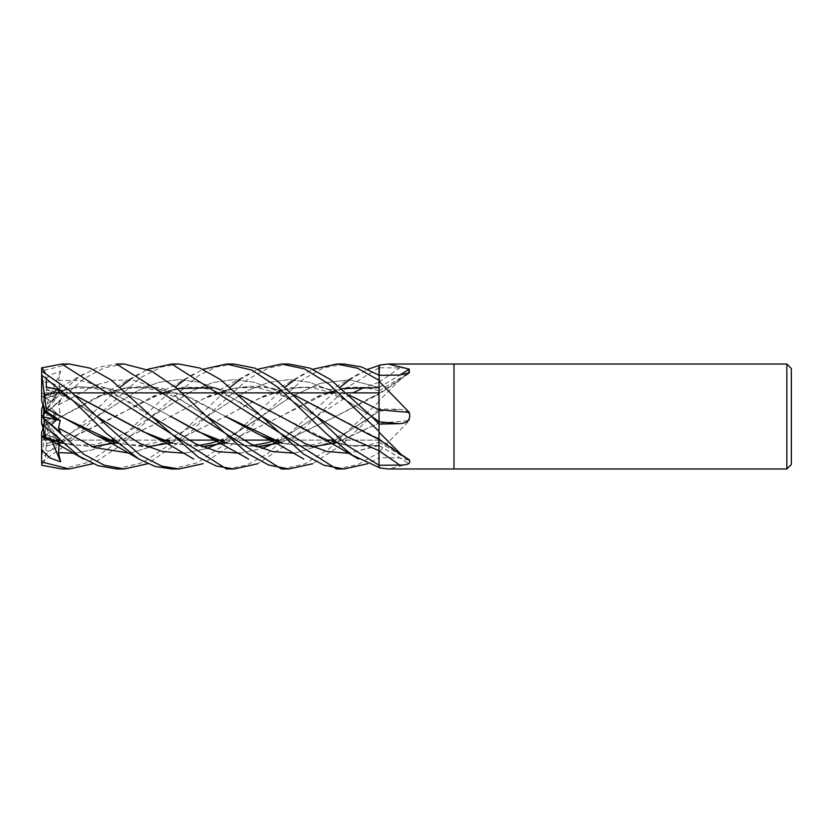 <?xml version="1.0" encoding="UTF-8"?>
<svg xmlns="http://www.w3.org/2000/svg" width="833" height="833" viewBox="0 0 833 833"><rect width="100%" height="100%" fill="white"/><g stroke="black" fill="none" stroke-linecap="round" stroke-linejoin="round"><path stroke-width="0.62" stroke-dasharray="4.17 3.12" d="M378.953 445.301L378.953 409.784M378.994 459.41L379.015 465.178M379.015 439.408L379.015 438.804A887.437 617.472 -159.1 0 1 409.274 459.743M378.953 438.699L379.015 465.262M378.963 438.887L379.015 423.935M379.015 380.306L379.015 375.329M378.953 387.699L378.984 375.214M379.015 440.116L379.015 392.884L379.015 440.116L333.523 440.116L378.942 440.116L378.994 373.59M327.431 440.116L278.514 440.116L327.431 440.116M243.194 440.116L223.463 440.116L243.194 440.116M188.081 440.116L168.724 440.116L188.081 440.116M162.674 440.116L113.496 440.116L162.674 440.116M107.655 440.116L58.716 440.116L107.655 440.116M58.081 440.116L46.679 443.833L45.201 438.699L56.654 435.149L45.201 438.699L43.753 433.639L43.753 440.022L45.201 438.699L43.17 440.116L57.852 440.116L43.753 440.116L43.753 437.762M43.753 392.978L45.201 394.301L43.753 399.361L43.753 392.884L58.862 392.884L41.65 393.436L41.65 396.071L51.396 393.207L43.753 411.471L43.753 413.439L43.753 402.891L45.201 398.413L56.654 394.623L51.386 393.207L43.753 395.238L43.753 411.471M60.465 392.884L72.221 392.884L60.465 392.884M115.204 392.884L127.189 392.884L115.204 392.884M165.517 392.884L181.969 392.884L165.517 392.884M225.212 392.884L237.197 392.884L225.212 392.884M280.159 392.884L291.946 392.884L280.159 392.884M335.283 392.884L346.976 392.884L335.283 392.884M69.316 364.021L41.65 371.049L41.65 383.128L49.543 381.837L60.601 387.262L58.487 391.854L60.226 393.415L46.679 389.167L45.201 394.301L56.654 397.851L51.386 401.464L43.753 396.977L43.753 413.886L56.654 397.851L45.201 394.301L43.17 392.884M43.753 406.587L43.753 396.977M60.601 432.577L43.753 418.208L43.753 426.132M43.753 419.561L43.753 430.109L45.201 434.587L56.654 438.377L51.386 439.793L46.544 438.699L51.396 439.793L43.753 421.529L43.753 419.561L56.654 438.377L45.201 434.576L43.753 430.109L43.753 421.529M379.015 423.258L379.015 451.403A870.683 202.96 -15.3 0 1 379.421 451.371L409.274 420.623A887.437 206.865 -15.3 0 0 379.015 423.258L379.015 408.909L342.124 444.447L312.75 463.71M409.274 420.623C410.95 413.616 407.764 409.857 399.694 409.347L379.015 408.909L379.015 400.808L402.224 377.505L409.274 373.257C410.95 369.644 407.764 367.863 399.694 367.905L379.015 367.738L379.015 394.269L379.015 367.769L347.611 387.178L316.134 416.792L352.921 392.884M378.953 423.216L379.025 408.743L379.015 423.476M379.015 451.403L379.015 452.027L379.421 451.371M336.417 442.625L379.015 423.102L379.015 457.744L379.015 442.104L379.015 457.671L399.694 457.952L408.711 460.118L409.274 463.866L388.324 468.979M379.015 452.027L379.015 457.671M379.015 365.291L379.015 367.738M453.985 364.021L453.985 468.979L453.985 364.021M378.953 394.301L379.015 408.909M409.274 373.257A887.437 617.472 -20.9 0 1 379.015 394.217L379.015 400.808M379.015 445.593L348.715 453.277L379.015 445.134L379.015 457.765L367.759 463.721M378.963 445.551L379.015 445.54A887.437 824.337 -43.8 0 1 409.274 463.866M315.499 435.357L347.257 445.593L379.015 445.54L379.015 467.667A870.683 808.77 -43.8 0 1 379.421 467.896M379.015 467.5L379.015 465.231M335.178 416.25L379.015 438.793L379.015 450.736L379.015 439.48M379.015 410.232L379.015 431.348M378.963 387.449L379.015 387.46A887.437 824.337 -136.2 0 0 399.85 375.048M379.015 375.256L379.015 387.407L379.015 365.52L379.015 382.264L363.667 387.657M226.378 442.635L280.086 416.739L315.499 397.643L347.257 387.407L379.015 387.46L379.015 367.79M378.963 423.164L379.015 452.631M379.015 394.207L378.973 382.274L379.015 394.217L335.178 416.75L281.158 442.521M378.963 394.113L379.015 401.652M379.015 367.822L378.973 382.274M379.015 457.744L378.973 445.603M791.35 368.519L791.35 464.481M786.852 364.021L786.852 468.979M43.753 413.439L56.654 394.623L45.201 398.424L43.17 404.692M41.65 367.905L41.65 383.201L49.886 375.037L60.601 371.185L58.487 380.369L60.226 389.417L46.679 393.874L43.753 402.901L43.753 414.761L51.396 408.243L43.753 414.719L43.753 416.052L56.654 413.272L51.386 408.243L43.753 414.761L60.601 400.423L58.487 405.015L60.226 412.502L46.679 421.206L45.201 420.613L56.654 413.272L45.201 420.613L43.753 426.413L45.201 420.613L43.753 420.04L43.753 436.023L51.396 431.525L56.654 435.149L51.386 431.536L43.753 436.023L43.753 419.114L60.226 439.585M43.753 392.884L43.753 395.238M60.601 387.262L43.753 413.251M43.753 413.886L43.753 399.361M41.65 416.427L43.753 418.281M43.17 440.116L41.65 439.564L41.65 436.929L41.65 449.872L49.543 451.163L60.601 445.738L43.753 419.749M43.753 419.114L43.753 433.639M43.753 416.052L43.753 420.04M60.601 400.423L51.396 408.243L56.654 413.272L60.226 412.502M124.148 364.021L104.375 367.749L83.737 378.755L41.723 416.49M60.601 371.185L51.396 393.207L56.654 394.623L60.226 389.417M179.033 364.021L161.914 366.832L140.225 377.818L96.482 416.812L69.628 442.458L41.65 461.951M41.65 432.421L41.65 457.952L77.552 427.881L113.496 392.884M114.131 392.312L120.296 387.064M129.896 379.775L147.733 369.279M41.65 409.357L41.65 416.583M41.837 408.784L79.02 376.828L97.95 367.343L116.474 364.021M46.679 421.206L41.837 457.598M46.242 424.705L95.837 397.664L128.167 387.303L160.488 387.699L192.808 398.695L225.139 416.261L185.072 395.436L144.38 386.231L124.19 388.168L103.886 394.342L46.2 424.695M282.075 443.333L312.323 446.842M336.844 468.979L357.555 464.741L379.015 452.694L379.015 423.081L336.313 442.531M379.015 423.185L379.015 411.356L334.179 440.699L379.015 411.356L379.015 408.93M328.879 440.615L312.365 444.884L299.391 445.665L281.793 443.083L308.699 446.78L335.626 442.729M58.487 405.015L95.462 385.044L113.954 380.275L132.447 380.004L169.422 392.333L206.397 416.188L169.422 392.333L132.447 380.004L113.954 380.275L95.462 385.044L58.487 405.015M294.653 453.225L332.2 441.709L294.653 453.225M62.423 443.312L92.515 446.842M116.349 442.635L170.338 416.75L205.772 397.664L227.909 389.49L250.056 386.096L272.193 388.032L294.341 394.998M379.015 431.307L379.015 438.72M116.714 468.979L143.037 462.45L169.672 444.478L223.463 392.884M224.119 392.312L230.356 387.064M239.842 379.786L257.699 369.279M234.198 364.021L216.309 366.957L198.483 375.693L151.221 416.781L122.305 444.281L92.952 463.721M62.194 443.114L92.151 446.707M116.224 442.521L170.338 416.75L203.314 398.903L234.948 388.022L265.113 387.001L294.57 395.217M59.091 444.666L60.226 443.583L52.937 441.396M74.793 453.214L93.504 449.591L112.205 441.709L93.504 449.591L74.793 453.214M151.221 416.792L192.454 390.646L213.061 382.514L233.677 379.577L254.284 382.285L274.9 390.083L316.124 416.208L274.9 390.083L254.284 382.285L233.677 379.577L213.061 382.514L192.454 390.646L128.365 431.629L110.341 440.116M46.284 380.671L45.305 373.017M59.487 389.771L74.501 395.009M172.337 443.312L202.513 446.842M226.815 468.979L246.683 465.126L267.341 453.964L333.523 392.884M334.179 392.301L340.353 387.064M349.558 379.786L367.759 369.279M344.081 364.021L323.839 367.801L303.649 378.869L261.25 416.802L232.115 444.489L202.96 463.721M59.424 389.886L74.72 395.217M172.119 443.114L202.18 446.707M226.253 442.531L280.086 416.739L327.431 392.884M332.2 391.291L342.165 388.594M46.679 389.167L46.2 387.158M72.107 399.725L96.482 416.198L72.107 399.725M184.624 453.214L206.834 448.477L184.624 453.214M214.091 445.53L214.706 445.259L214.091 445.53M379.015 387.407L349.579 379.786L320.132 383.326L290.686 397.049L224.119 440.688L290.686 397.049L320.132 383.326L349.579 379.786L378.973 387.397M58.487 380.369L81.676 380.619L104.854 387.678L151.221 416.219M239.842 453.214L261.677 448.477M269.34 445.509L269.882 445.27M279.138 440.688L316.124 416.792L287.364 444.072L257.699 463.721M256.887 446.696L226.94 443.114M46.179 395.425L77.271 386.689L108.29 388.261L139.309 399.351L170.338 416.25L140.371 399.965L108.727 388.511L77.896 386.793L46.2 395.352L46.679 393.874M281.283 442.625L335.178 416.75L370.643 397.664L379.015 394.28M227.19 443.323L257.272 446.852M46.242 395.206L41.619 409.451M281.898 468.979L304.92 463.887L329.014 448.872L379.015 401.693L379.015 394.092M288.666 364.021L268.57 368.009L247.588 379.484L206.397 416.802L183.052 439.147L147.733 463.721M129.896 453.225L167.423 441.709L129.896 453.225M206.397 416.812L247.62 390.51L268.226 382.503L288.843 379.577L309.449 382.274L330.055 390.229L371.289 416.188L330.055 390.229L309.449 382.274L288.843 379.577L268.226 382.503L247.62 390.51L184.718 430.713L165.517 440.116M116.912 443.114L143.755 446.78L170.775 442.729M171.442 442.531L225.139 416.739L257.158 399.319L288.166 388.334L318.602 386.845L349.475 395.217M117.172 443.333L147.316 446.852M171.556 442.625L225.139 416.739L260.604 397.653L290.207 387.761L319.81 386.835L349.412 395.071L379.015 409.919M171.692 468.979L197.598 462.69L223.806 444.999L278.514 392.884M279.138 392.312L285.125 387.064M294.653 379.775L312.75 369.29M60.601 445.738L58.341 440.834M96.482 416.812L137.674 390.625L158.27 382.482L178.866 379.577L199.462 382.253L220.058 390.25L261.26 416.208L220.058 390.25L199.462 382.253L178.866 379.577L158.27 382.482L137.674 390.625L72.252 432.254C60.205 438.512 51.521 442.115 46.2 443.052M46.679 443.833L46.2 445.842L59.83 443M61.507 442.531L162.674 392.884M164.132 392.374L177.137 388.594M214.706 387.741L239.748 395.206M280.096 416.271L328.702 440.563L353.234 446.269L379.015 445.395M46.179 445.759L45.409 459.535L41.837 465.314M46.242 445.999L59.903 443.114M61.621 442.625L115.141 416.729L150.586 397.643L182.958 387.283L215.331 387.699L247.713 398.715L280.086 416.261M61.788 468.979L88.215 462.377L114.756 444.208L168.724 392.884M169.37 392.312L175.367 387.064M184.624 379.786L202.96 369.279M41.65 439.564L41.65 465.095M51.917 441.053L51.396 439.793L56.654 438.377L60.226 443.583M41.65 383.128L41.65 396.029L51.396 401.475L56.654 397.851L60.226 393.415M41.65 400.579L41.65 396.029M41.65 423.643L41.65 416.5M379.015 401.693L379.015 409.055M379.015 452.694L379.015 457.765M41.65 393.436L41.65 371.049M41.65 383.201L41.65 396.071M46.679 439.126L45.201 434.576M379.015 380.369L379.015 375.36M379.015 411.158A886.166 206.563 -15.3 0 1 399.694 409.347M379.015 445.457A886.166 823.15 -43.8 0 1 399.694 457.952M379.015 387.543A886.166 823.15 -136.2 0 0 399.694 375.048M379.015 382.201A886.166 616.587 -20.9 0 0 399.694 367.905M379.015 442.104L408.711 460.118M379.015 390.896L408.711 372.882M379.015 393.52L402.224 377.505M378.953 390.729L379.015 390.75C367.936 387.918 359.96 386.772 355.108 387.314C350.131 387.106 342.863 388.313 333.294 390.948M370.643 397.664L378.963 393.624M333.294 442.052L347.757 445.186C358.159 446.405 368.582 445.436 379.015 442.25L378.953 442.271M138.903 373.913L108.009 391.583L95.837 397.664M113.288 390.948L120.639 389.021L141.214 387.449L159.259 390.792L175.513 397.279L184.718 402.287L206.397 416.188M371.279 416.812L346.726 432.41L330.274 440.116M248.64 373.902L205.772 397.664M109.019 440.615L94.431 444.593L73.898 445.291L62.152 443.083M223.244 390.948C237.624 386.887 250.389 386.179 261.541 388.855L269.132 390.739C275.421 392.582 282.949 395.862 291.685 400.59L316.124 416.208M358.554 373.902L327.952 391.5L315.499 397.643M46.2 389.948C51.521 390.885 60.205 394.488 72.263 400.746L96.482 416.188M261.25 416.802L236.926 432.421L220.214 440.116M198.92 445.343L176.877 444.228L172.077 443.083M58.487 390.948L73.137 387.803L94.566 388.428L108.03 392.02L128.032 401.183L151.221 416.208M316.134 416.792L293.133 431.619L275.411 440.116M253.617 445.332L244.85 445.676L226.909 443.083M224.067 442.292L223.244 442.052M83.758 373.902L52.948 391.604L41.827 397.133M164.132 440.626L142.547 445.447L120.639 443.979L116.87 443.083M113.85 442.219L113.288 442.052M278.295 390.958L299.464 387.324C308.491 387.137 317.29 388.48 325.838 391.354L346.799 400.621L371.279 416.188M303.806 373.923L278.878 388.324L260.604 397.653M168.485 390.958L176.877 388.772L196.963 387.491C205.928 388.24 214.706 390.438 223.286 394.082C233.396 398.507 240.695 402.318 245.204 405.525L261.25 416.198M193.787 373.913L175.773 384.471L150.586 397.643"/><path stroke-width="1.25" d="M202.96 369.279L226.503 364.021L252.035 370.164L278.618 387.814L326.432 433.722L352.265 455.141L379.015 467.5L379.015 465.21L347.611 445.822L316.134 416.208L347.569 437.033L379.015 450.736L379.015 465.178L378.953 438.762M294.341 394.998L370.643 435.336L378.963 438.887L379.015 431.348M257.699 369.279L281.398 364.021L304.42 368.904L328.66 383.867L379.015 431.307L379.015 423.945L371.289 416.188L379.015 421.644L379.015 424.247L379.015 380.369M379.015 410.232L378.942 392.884L346.976 392.884L378.994 392.884M378.984 375.214L379.015 365.52M333.523 440.116L327.431 440.116L333.523 440.116M278.514 440.116L272.662 440.116L278.514 440.116M272.339 440.116L243.194 440.116L272.339 440.116M223.463 440.116L217.434 440.116L223.463 440.116M217.069 440.116L188.081 440.116L217.069 440.116M168.724 440.116L162.674 440.116L168.724 440.116M113.496 440.116L107.655 440.116L113.496 440.116M58.716 440.116L57.852 440.116L58.716 440.116M58.862 392.884L60.465 392.884L58.862 392.884M72.221 392.884L115.204 392.884L72.221 392.884M127.189 392.884L165.517 392.884L127.189 392.884M181.969 392.884L225.212 392.884L181.969 392.884M237.197 392.884L280.159 392.884L237.197 392.884M291.946 392.884L335.283 392.884L291.946 392.884M46.679 411.794L43.753 412.96L43.753 406.587L45.201 412.387L56.654 419.728L51.417 424.736L56.654 419.728L60.226 420.498L46.679 411.794L46.2 408.305L60.372 416.261L116.912 443.114M43.753 426.413L41.65 432.421L41.65 436.929L46.544 438.699L43.753 437.762L43.753 426.132M786.852 468.979L453.985 468.979L453.985 364.021L786.852 364.021L791.35 368.519L791.35 464.481L786.852 468.979L786.852 364.021M312.75 369.29L336.553 364.021L357.409 368.196L379.015 380.306L379.421 365.104L388.168 364.021L453.985 364.021L453.985 468.979L388.324 468.979M388.168 364.021L409.274 369.134L408.711 372.882L399.694 375.048L379.015 375.329L379.421 381.629L409.274 412.377C410.95 419.384 407.764 423.143 399.694 423.653L379.015 424.091L379.015 432.192L402.224 455.495L409.274 459.743C410.95 463.356 407.764 465.137 399.694 465.095L379.015 465.262L379.421 467.896L388.168 468.979M402.224 455.495L379.015 439.48L379.015 432.754A870.683 605.81 -159.1 0 1 379.421 433.035M379.015 432.754L379.015 432.192M409.274 412.377A887.437 206.865 -164.7 0 1 379.015 409.742L379.015 381.597A870.683 202.96 -164.7 0 0 379.421 381.629M379.015 381.597L379.015 380.973M399.85 375.048A887.437 824.337 -136.2 0 0 409.274 369.134M378.963 409.836L349.475 395.217M43.753 418.208L43.753 416.948L56.654 419.728L45.201 412.387L41.65 400.579L41.65 367.905L61.746 364.021L69.316 364.021L90.224 368.176L110.851 379.765L151.221 416.219L195.536 443.822L217.684 451.642L239.842 453.214M43.753 416.948L43.753 412.96M41.702 436.95L43.753 436.023M41.723 416.49L43.753 414.761L41.744 416.5M43.17 404.692L41.65 409.357L41.65 416.417M147.733 369.279L171.692 364.021L179.033 364.021L200.139 368.124L220.485 379.577L261.25 416.198L304.982 443.562L326.848 451.455L348.715 453.277L326.848 451.455L304.982 443.562L261.26 416.208L303.649 454.131L323.839 465.199L344.081 468.979L336.844 468.979M41.65 457.952L41.65 449.799L49.886 457.963L60.601 461.815L58.487 452.631L59.091 444.666M113.496 392.884L114.131 392.312M120.296 387.064L129.896 379.775M171.692 364.021L336.553 468.979M281.898 468.979L288.666 468.979L281.398 468.979L116.474 364.021L124.148 364.021L151.648 371.122L176.752 388.261L206.397 416.198L250.525 443.927L272.589 451.569L294.653 453.225L272.589 451.569L250.525 443.927L206.397 416.188L247.713 453.6L268.767 465.064L288.916 468.979L312.75 463.71M41.65 409.357L41.837 408.784M226.815 364.021L234.198 364.021L254.95 368.165L276.077 379.89L316.134 416.208L347.569 437.033L379.015 450.736L379.015 465.21M92.952 463.721L69.316 468.979L61.788 468.979M69.316 468.979L41.65 461.951L41.65 449.872M61.757 468.979L41.837 465.314L41.65 461.951M234.135 468.979L226.815 468.979M257.699 463.721L234.198 468.979L216.309 466.043L198.483 457.307L151.221 416.219M61.757 364.021L226.503 468.979M378.973 421.613L371.289 416.188L330.534 379.588L310.168 368.186L288.916 364.021L281.898 364.021L288.666 364.021M147.733 463.721L124.148 468.979L116.714 468.979M124.148 468.979L104.375 465.251L83.737 454.245L41.65 416.5L60.601 432.577L58.487 427.985L60.226 420.498M45.201 434.576L41.65 423.643L41.65 416.5M41.65 423.643L79.02 456.172L97.95 465.657L116.474 468.979M336.553 364.021L344.081 364.021L361.428 366.916L379.015 375.235M202.96 463.721L179.033 468.979L171.692 468.979L155.105 466.438L138.913 459.087L106.405 433.42L74.022 401.61L41.65 375.048M179.033 468.979L161.914 466.168L140.225 455.182L96.482 416.188L69.628 390.542L41.65 371.049M278.295 442.042L281.793 443.083L225.139 416.261L260.604 435.347L282.075 443.333M312.323 446.842L335.616 442.864M335.845 442.792L336.417 442.625M335.626 442.729L336.313 442.531M332.2 441.709L334.179 440.699L332.2 441.709M46.179 437.575L41.619 423.549M46.242 437.794L62.423 443.312M92.515 446.842L115.537 442.875M115.797 442.802L116.349 442.635M223.463 392.884L224.119 392.312M230.356 387.064L239.842 379.786M46.2 437.648L62.194 443.114M92.151 446.707L115.277 442.802M115.537 442.719L116.224 442.521M294.57 395.217L335.178 416.25M52.937 441.396L46.679 439.126L46.336 438.054M58.487 452.631L74.793 453.214L58.487 452.631M112.205 441.709L114.131 440.688L112.205 441.709M59.487 389.771L46.242 387.001L46.284 380.671M45.305 373.017L41.837 367.686M74.501 395.009L150.586 435.357L172.337 443.312M202.513 446.842L225.545 442.864M225.795 442.802L226.378 442.635M333.523 392.884L334.179 392.301M340.353 387.064L349.558 379.786M367.759 369.279L379.015 365.5M46.2 387.158L59.424 389.886M74.72 395.217L143.547 431.869L172.119 443.114M202.18 446.707L225.295 442.802M225.556 442.729L226.253 442.531M327.431 392.884L332.2 391.291M342.165 388.594L378.973 387.595M58.487 391.854L72.107 399.725L58.487 391.854M96.482 416.198L140.558 443.812L162.591 451.559L184.624 453.214L162.591 451.559L140.558 443.812L96.482 416.198M206.834 448.477L214.091 445.53L206.834 448.477M214.706 445.259L221.963 441.792L214.706 445.259M222.14 441.709L224.119 440.688L222.14 441.709M261.677 448.477L269.34 445.509M269.882 445.27L277.097 441.792M277.254 441.709L279.138 440.688M352.921 392.884L363.667 387.657M281.158 442.521L280.482 442.719M280.242 442.792L256.887 446.696M226.94 443.114L198.285 431.681L170.338 416.25L205.772 435.336L227.19 443.323M257.272 446.852L280.482 442.864M280.721 442.792L281.283 442.625M379.015 421.644L379.015 424.07M58.487 427.985L94.191 447.488L129.896 453.225L94.191 447.488L58.487 427.985M167.423 441.709L169.37 440.688L167.423 441.709M170.775 442.729L171.442 442.531M46.179 408.316L41.837 375.402M46.242 408.295L95.837 435.336L117.172 443.333M147.316 446.852L170.765 442.854M170.984 442.792L171.556 442.625M278.514 392.884L279.138 392.312M285.125 387.064L294.653 379.775M367.759 463.721L344.081 468.979M58.341 440.834L58.081 440.116M58.539 441.126L59.372 440.688L58.539 441.126M59.83 443L60.57 442.792M60.799 442.729L61.507 442.531M162.674 392.884L164.132 392.374M177.137 388.594L214.706 387.741M239.748 395.206L280.096 416.271M59.903 443.114L60.799 442.864M61.038 442.792L61.621 442.625M280.086 416.261L315.499 435.357C322.173 438.252 332.159 443.572 345.487 451.319L358.554 459.098M168.724 392.884L169.37 392.312M175.367 387.064L184.624 379.786M41.65 449.799L41.65 436.929M60.601 461.815L51.917 441.053M379.015 450.799A886.166 616.587 -159.1 0 1 399.694 465.095M379.015 421.842A886.166 206.563 -164.7 0 0 399.694 423.653M378.963 439.376L370.643 435.336M260.604 435.347L278.472 444.437L303.806 459.077M330.274 440.116L328.879 440.615M41.827 435.867L52.5 441.167L83.758 459.098M110.341 440.116L109.019 440.615M62.152 443.083L58.487 442.052M150.586 435.357C158.27 438.762 166.662 443.156 175.773 448.529L193.787 459.087M220.214 440.116L218.85 440.615M218.652 440.688L209.854 443.416L198.92 445.343M172.077 443.083L168.901 442.177M275.411 440.116L274.067 440.626M273.901 440.678L268.174 442.542L253.617 445.332M226.909 443.083L224.067 442.292M205.772 435.336L248.64 459.098M165.517 440.116L164.132 440.626M116.87 443.083L113.85 442.219M95.837 435.336C102.303 438.22 112.174 443.51 125.45 451.226L138.903 459.087"/></g></svg>
